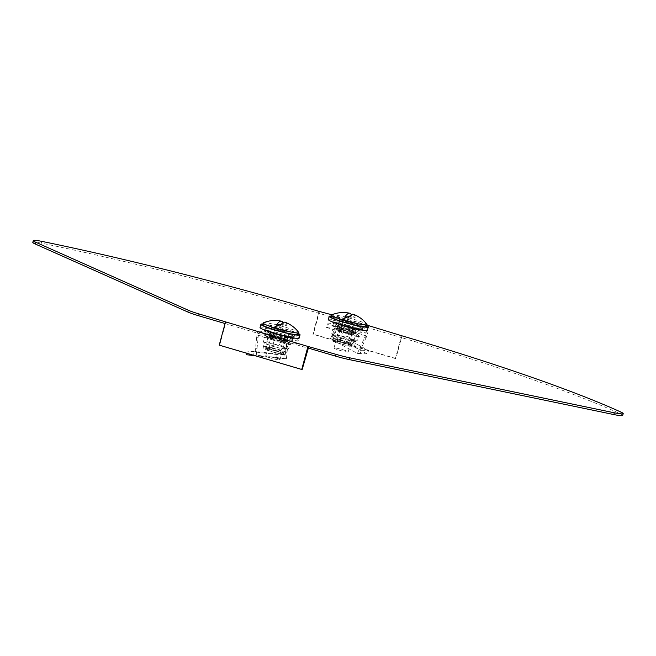 <?xml version="1.0" encoding="UTF-8"?>
<svg xmlns="http://www.w3.org/2000/svg" width="656" height="656" viewBox="0 0 656 656"><rect width="100%" height="100%" fill="white"/><g stroke="black" fill="none" stroke-linecap="round" stroke-linejoin="round"><path stroke-width="0.49" stroke-dasharray="3.28 2.46" d="M282.941 334.109A15.203 1.46 15.1 0 0 264.458 330.591A15.203 1.46 15.1 0 0 275.331 334.995A15.203 1.46 15.1 0 0 293.814 338.512A15.203 1.46 15.1 0 0 282.941 334.109M275.807 333.223A15.203 1.46 -164.9 0 1 264.934 328.82A15.203 1.46 -164.9 0 1 283.417 332.338A15.203 1.46 -164.9 0 1 294.29 336.741A15.203 1.46 -164.9 0 1 275.807 333.223M351.231 326.155A15.203 1.46 15.1 0 0 332.74 322.637A15.203 1.46 15.1 0 0 343.613 327.041A15.203 1.46 15.1 0 0 362.096 330.558A15.203 1.46 15.1 0 0 351.231 326.155M344.097 325.269A15.203 1.46 -164.9 0 1 333.223 320.866A15.203 1.46 -164.9 0 1 351.706 324.384A15.203 1.46 -164.9 0 1 362.579 328.787A15.203 1.46 -164.9 0 1 344.097 325.269M366.909 325.114L331.903 314.798M225.057 323.539L307.935 348.164M32.8 242.376A18.425 1.771 -164.9 0 1 41.369 243.146A368.557 35.399 -164.9 0 1 318.16 313.035L400.668 337.356L401.152 335.585M622.724 415.396A18.425 1.771 15.1 0 0 620.535 413.879A368.557 35.399 15.1 0 0 400.668 337.356M225.885 323.785L226.361 322.014M302.195 369.418L219.686 345.089L225.426 323.843M401.98 335.831L395.863 358.504L395.396 358.553L401.136 337.307M319.562 311.157L313.355 334.183L312.887 334.232L318.627 312.986M318.644 311.264L318.16 313.035M395.396 358.553L312.887 334.232M395.863 358.504L313.355 334.183M219.686 345.089L219.227 345.146M266.295 328.853A14.284 1.369 -164.9 0 1 281.596 331.903A14.284 1.369 -164.9 0 1 293.404 336.503A14.284 1.369 -164.9 0 1 292.937 336.708A14.284 1.369 -164.9 0 1 277.636 333.658A14.284 1.369 -164.9 0 1 265.828 329.058A14.284 1.369 -164.9 0 1 266.295 328.853M265.434 332.043A14.284 1.369 -164.9 0 1 280.735 335.093A14.284 1.369 -164.9 0 1 292.543 339.685A14.284 1.369 -164.9 0 1 292.076 339.898A14.284 1.369 -164.9 0 1 276.775 336.848A14.284 1.369 -164.9 0 1 264.967 332.248A14.284 1.369 -164.9 0 1 265.434 332.043M262.892 324.007A20.27 1.943 -164.9 0 1 280.981 327.713A20.27 1.943 -164.9 0 1 298.48 333.609M260.047 327.5A20.27 1.943 -164.9 0 1 260.703 327.205A20.27 1.943 -164.9 0 1 282.424 331.534A20.27 1.943 -164.9 0 1 299.185 338.061M288.017 337.889L273.413 333.584L269.485 334.043L284.097 338.348L288.017 337.889L289.739 331.518L275.126 327.213L271.207 327.664L285.819 331.977L289.739 331.518M273.413 333.584L275.126 327.213M284.097 338.348L285.819 331.977M269.485 334.043L271.207 327.664M270.985 358.143A7.372 0.705 -164.9 0 1 265.713 356.003A7.372 0.705 -164.9 0 1 274.675 357.709A7.372 0.705 -164.9 0 1 279.948 359.849A7.372 0.705 -164.9 0 1 270.985 358.143M269.362 336.635L273.052 336.208L279.932 338.234A7.372 0.705 15.1 0 0 271.207 336.421A7.372 0.705 15.1 0 0 270.969 336.528A7.372 0.705 15.1 0 0 276.242 338.66L269.362 336.635L271.756 327.779L275.446 327.352L289.198 331.403L285.508 331.838L271.756 327.779M263.343 322.867A18.425 1.771 -164.9 0 1 285.557 327.303A18.425 1.771 -164.9 0 1 298.66 332.395M262.679 324.794A18.425 1.771 -164.9 0 1 285.089 329.058A18.425 1.771 -164.9 0 1 298.267 334.396M279.841 326.081L286.934 325.261A14.276 1.369 15.1 0 0 285.245 324.745A14.276 1.369 15.1 0 0 283.49 324.244L281.039 324.531M286.934 325.261A29.43 6.855 106.4 0 0 285.114 322.268M283.007 322.711A29.43 6.855 -73.6 0 1 283.49 324.244M283.113 340.685L276.242 338.66A7.372 0.705 15.1 0 0 284.958 340.472A7.372 0.705 15.1 0 0 285.204 340.366A7.372 0.705 15.1 0 0 279.932 338.234L286.803 340.259L283.113 340.685L285.508 331.838M286.803 340.259L289.198 331.403M273.052 336.208L275.446 327.352M256.676 337.266L255.2 351.452L285.286 354.929L286.155 346.557L287.656 346.622L286.41 358.66L256.324 355.191L258.185 337.332L256.676 337.266L257.751 331.838L287.23 341.128L286.155 346.557M258.185 337.332L258.308 335.446L287.779 344.744L287.656 346.622M287.779 344.744L297.422 343.588L298.373 340.046L267.435 330.919L259.653 331.829L258.308 335.446M297.422 343.588L266.484 334.462L267.435 330.919M272.576 337.184L268.747 337.627L283.015 341.833L286.844 341.391L272.576 337.184L273.536 333.642L269.706 334.084L283.974 338.291L287.804 337.848L273.536 333.642M258.702 335.372L266.484 334.462M298.373 340.046L287.23 341.128M259.653 331.829L257.751 331.838M288.173 344.662L289.132 341.12M255.077 355.716L276.693 358.209L277.078 354.543L285.286 354.929M276.693 358.209L286.41 358.66M246.615 354.732L253.692 355.068L254.077 351.403L255.2 351.452M253.692 355.068L256.324 355.191M277.078 354.543L247 351.067L246.771 353.264M254.077 351.403L247 351.067M268.747 337.627L269.706 334.084M283.015 341.833L283.974 338.291M286.844 341.391L287.804 337.848M268.083 337.045L266.623 336.216A11.98 1.148 -164.9 0 1 274.807 337.561L268.083 337.045L266.869 341.538L264.86 342.768L263.4 341.94L267.845 344.72L272.847 345.433L279.021 348.008A11.98 1.148 15.1 0 0 287.205 349.353A11.98 1.148 15.1 0 0 287.385 349.32A11.98 1.148 15.1 0 0 287.59 349.181A11.98 1.148 15.1 0 0 284.212 347.409L279.768 344.63L280.981 340.136L285.983 340.849A11.98 1.148 -164.9 0 1 289.247 342.399A11.98 1.148 -164.9 0 1 288.968 342.801L290.428 343.629L289.214 348.123L284.212 347.409A11.98 1.148 -164.9 0 0 273.044 344.113L279.768 344.63M276.734 352.895A8.684 0.836 -164.9 0 1 266.18 349.213A8.684 0.836 -164.9 0 1 272.396 350.066A8.684 0.836 -164.9 0 1 282.957 353.74A8.684 0.836 -164.9 0 1 276.734 352.895M277.226 351.091A8.684 0.836 -164.9 0 1 266.664 347.409A8.684 0.836 -164.9 0 1 272.888 348.262A8.684 0.836 -164.9 0 1 283.441 351.936A8.684 0.836 -164.9 0 1 277.226 351.091M276.619 350.698A6.265 0.599 -164.9 0 1 269.009 348.041A6.265 0.599 -164.9 0 1 273.495 348.656A6.265 0.599 -164.9 0 1 281.104 351.304A6.265 0.599 -164.9 0 1 276.619 350.698M279.358 340.53A6.265 0.599 -164.9 0 1 271.748 337.873A6.265 0.599 -164.9 0 1 276.233 338.488A6.265 0.599 -164.9 0 1 283.843 341.145A6.265 0.599 -164.9 0 1 279.358 340.53M286.959 344.031L288.968 342.801A11.98 1.148 -164.9 0 1 280.784 341.456A11.98 1.148 -164.9 0 1 269.616 338.168A11.98 1.148 -164.9 0 1 266.443 336.249A11.98 1.148 -164.9 0 1 266.623 336.216L264.614 337.446L269.616 338.168L274.06 340.94L280.784 341.456L286.959 344.031L285.745 348.533L287.385 349.32M287.205 349.353L289.214 348.123M289.247 342.399L290.428 343.629L285.983 340.849A11.98 1.148 -164.9 0 0 274.807 337.561L280.981 340.136M266.869 341.538L273.044 344.113A11.98 1.148 15.1 0 0 264.86 342.768A11.98 1.148 15.1 0 0 264.466 342.94A11.98 1.148 15.1 0 0 264.581 343.17A11.98 1.148 15.1 0 0 267.845 344.72A11.98 1.148 15.1 0 0 279.021 348.008L285.745 348.533M264.581 343.17L263.4 341.94L264.614 337.446M274.06 340.94L272.847 345.433M361.218 328.754A14.284 1.369 -164.9 0 1 345.917 325.704A14.284 1.369 -164.9 0 1 334.109 321.104A14.284 1.369 -164.9 0 1 334.576 320.899A14.284 1.369 -164.9 0 1 349.878 323.949A14.284 1.369 -164.9 0 1 361.686 328.541A14.284 1.369 -164.9 0 1 361.218 328.754M360.357 331.936A14.284 1.369 -164.9 0 1 345.056 328.886A14.284 1.369 -164.9 0 1 333.248 324.294A14.284 1.369 -164.9 0 1 333.715 324.089A14.284 1.369 -164.9 0 1 349.017 327.139A14.284 1.369 -164.9 0 1 360.825 331.731A14.284 1.369 -164.9 0 1 360.357 331.936M328.328 319.546A20.27 1.943 -164.9 0 1 328.992 319.251A20.27 1.943 -164.9 0 1 350.706 323.58A20.27 1.943 -164.9 0 1 367.467 330.107M337.774 326.089L352.387 330.394L356.306 329.935L341.694 325.63L337.774 326.089L339.496 319.71L354.101 324.015L358.028 323.564L343.416 319.251L339.496 319.71M331.182 316.053A20.27 1.943 -164.9 0 1 349.263 319.759A20.27 1.943 -164.9 0 1 366.761 325.655M352.387 330.394L354.101 324.015M341.694 325.63L343.416 319.251M356.306 329.935L358.028 323.564M342.957 349.755A7.372 0.705 -164.9 0 1 348.229 351.895A7.372 0.705 -164.9 0 1 339.267 350.189A7.372 0.705 -164.9 0 1 333.994 348.049A7.372 0.705 -164.9 0 1 342.957 349.755M355.093 332.305L351.403 332.731L344.523 330.706A7.372 0.705 15.1 0 0 353.248 332.518A7.372 0.705 15.1 0 0 353.486 332.412A7.372 0.705 15.1 0 0 348.213 330.28L355.093 332.305L357.479 323.449L353.789 323.875L340.038 319.825L343.728 319.398L357.479 323.449M331.624 314.913A18.425 1.771 -164.9 0 1 353.846 319.349A18.425 1.771 -164.9 0 1 366.95 324.441M330.968 316.84A18.425 1.771 -164.9 0 1 353.371 321.096A18.425 1.771 -164.9 0 1 366.548 326.434M348.131 318.127L355.216 317.299A14.276 1.369 15.1 0 0 353.527 316.791A14.276 1.369 15.1 0 0 351.78 316.29L349.328 316.577M351.296 314.757A29.43 6.855 -73.6 0 1 351.78 316.29M355.216 317.299A29.43 6.855 106.4 0 0 353.404 314.314M341.341 328.246L348.213 330.28A7.372 0.705 15.1 0 0 339.496 328.467A7.372 0.705 15.1 0 0 339.25 328.574A7.372 0.705 15.1 0 0 344.523 330.706L337.651 328.681L341.341 328.246L343.728 319.398M337.651 328.681L340.038 319.825M351.403 332.731L353.789 323.875M366.245 337.34L360.431 350.165L333.338 335.618L336.774 328.049L335.265 327.984L330.337 338.857L357.43 353.404L364.744 337.274L366.245 337.34L368.041 332.141L338.562 322.85L336.774 328.049M364.744 337.274L365.572 335.618L336.102 326.319L335.265 327.984M336.102 326.319L326.458 327.475L327.418 323.933L358.356 333.059L366.138 332.149L365.572 335.618M326.458 327.475L357.397 336.602L358.356 333.059M351.304 333.879L355.134 333.437L340.866 329.23L337.036 329.673L351.304 333.879L352.256 330.337L356.085 329.894L341.817 325.688L337.988 326.13L352.256 330.337M365.179 335.692L357.397 336.602M327.418 323.933L338.562 322.85M366.138 332.149L368.041 332.141M335.708 326.401L336.659 322.859M341.546 336.003L368.639 350.55L367.139 353.863L340.046 339.316L341.546 336.003L333.338 335.618M340.046 339.316L330.337 338.857M367.139 353.863L360.062 353.527L361.563 350.222L360.431 350.165M360.062 353.527L357.43 353.404M361.563 350.222L368.639 350.55M355.134 333.437L356.085 329.894M340.866 329.23L341.817 325.688M337.036 329.673L337.988 326.13M355.249 336.077L357.258 334.847A11.98 1.148 -164.9 0 1 349.074 333.502L355.249 336.077L354.035 340.571L355.486 341.399L357.495 340.169L352.502 339.447L348.057 336.676L341.325 336.159A11.98 1.148 15.1 0 0 333.141 334.814A11.98 1.148 15.1 0 0 332.748 334.986A11.98 1.148 15.1 0 0 332.863 335.216A11.98 1.148 15.1 0 0 336.134 336.766L341.128 337.479L342.342 332.986L337.897 330.206A11.98 1.148 -164.9 0 1 334.732 328.295A11.98 1.148 -164.9 0 1 334.913 328.262L334.732 328.295M354.035 340.571L347.303 340.054A11.98 1.148 -164.9 0 1 336.134 336.766L331.69 333.986L333.141 334.814L335.15 333.584L336.364 329.082L334.913 328.262L332.904 329.492L331.69 333.986L332.863 335.216M340.685 342.112A8.684 0.836 -164.9 0 1 351.239 345.786A8.684 0.836 -164.9 0 1 345.023 344.941A8.684 0.836 -164.9 0 1 334.462 341.259A8.684 0.836 -164.9 0 1 340.685 342.112M341.169 340.308A8.684 0.836 -164.9 0 1 351.731 343.982A8.684 0.836 -164.9 0 1 345.507 343.129A8.684 0.836 -164.9 0 1 334.954 339.455A8.684 0.836 -164.9 0 1 341.169 340.308M341.776 340.702A6.265 0.599 -164.9 0 1 349.386 343.35A6.265 0.599 -164.9 0 1 344.9 342.735A6.265 0.599 -164.9 0 1 337.291 340.087A6.265 0.599 -164.9 0 1 341.776 340.702M344.523 330.534A6.265 0.599 -164.9 0 1 352.133 333.182A6.265 0.599 -164.9 0 1 347.647 332.576A6.265 0.599 -164.9 0 1 340.038 329.919A6.265 0.599 -164.9 0 1 344.523 330.534M332.904 329.492L337.897 330.206A11.98 1.148 -164.9 0 0 349.074 333.502L342.342 332.986M355.486 341.399A11.98 1.148 15.1 0 0 355.667 341.366L355.486 341.399A11.98 1.148 15.1 0 1 347.303 340.054L341.128 337.479M357.536 334.445L358.709 335.675L354.265 332.895A11.98 1.148 -164.9 0 1 357.536 334.445A11.98 1.148 -164.9 0 1 357.258 334.847L358.709 335.675L357.495 340.169M349.271 332.182L343.096 329.607A11.98 1.148 -164.9 0 1 354.265 332.895L349.271 332.182L348.057 336.676M355.667 341.366A11.98 1.148 15.1 0 0 355.88 341.227A11.98 1.148 15.1 0 0 352.502 339.447A11.98 1.148 15.1 0 0 341.325 336.159L335.15 333.584M334.913 328.262A11.98 1.148 -164.9 0 1 343.096 329.607L336.364 329.082M620.535 413.879L621.019 412.107M41.369 243.146L41.845 241.375M255.487 348.705L256.996 348.771M287.074 352.247L285.565 352.182M284.155 354.88L283.769 358.537M272.068 347.721A11.98 1.148 -164.9 0 1 286.623 352.797A11.98 1.148 -164.9 0 1 278.046 351.624A11.98 1.148 -164.9 0 1 263.491 346.557A11.98 1.148 -164.9 0 1 272.068 347.721M272.051 349.837A10.102 0.968 -164.9 0 1 283.991 353.74A10.102 0.968 -164.9 0 1 277.086 353.125A10.102 0.968 -164.9 0 1 265.147 349.222A10.102 0.968 -164.9 0 1 272.051 349.837M361.563 347.68L360.054 347.614M332.961 333.068L334.47 333.133M334.47 335.675L332.969 338.98M346.327 343.67A11.98 1.148 -164.9 0 1 331.772 338.594A11.98 1.148 -164.9 0 1 340.349 339.767A11.98 1.148 -164.9 0 1 354.904 344.843A11.98 1.148 -164.9 0 1 346.327 343.67M345.376 345.171A10.102 0.968 -164.9 0 1 333.428 341.268A10.102 0.968 -164.9 0 1 340.333 341.883A10.102 0.968 -164.9 0 1 352.272 345.786A10.102 0.968 -164.9 0 1 345.376 345.171M264.934 328.82L264.458 330.591M333.223 320.866L332.74 322.637M362.579 328.787L362.096 330.558M294.29 336.741L293.814 338.512M293.404 336.503L292.543 339.685M265.828 329.058L264.967 332.248M265.713 356.003L270.969 336.528M279.948 359.849L285.204 340.366M287.59 349.181L286.623 352.797C284.023 354.691 288.148 355.134 277.135 353.149C267.705 350.443 262.047 349.23 263.491 346.557L264.466 342.94M266.664 347.409L266.18 349.213M271.748 337.873L269.009 348.041M283.843 341.145L281.104 351.304M283.441 351.936L282.957 353.74M334.109 321.104L333.248 324.294M361.686 328.541L360.825 331.731M348.229 351.895L353.486 332.412M333.994 348.049L339.25 328.574M332.748 334.986L331.772 338.594C331.592 341.259 331.583 341.153 345.425 345.187C356.438 347.18 352.305 346.737 354.904 344.843L355.88 341.227M351.731 343.982L351.239 345.786M352.133 333.182L349.386 343.35M340.038 329.919L337.291 340.087M334.954 339.455L334.462 341.259"/><path stroke-width="0.98" d="M308.869 346.335L302.195 369.418L301.735 369.467L307.951 346.45L336.126 354.371A18.425 1.771 15.1 0 0 349.632 357.799L614.303 412.788A18.425 1.771 15.1 0 0 623.2 413.624A18.425 1.771 15.1 0 0 621.019 412.107A368.557 35.399 15.1 0 0 401.152 335.585L366.909 325.114M331.903 314.798L318.644 311.264A368.557 35.399 -164.9 0 0 41.845 241.375A18.425 1.771 -164.9 0 0 33.276 240.604A18.425 1.771 -164.9 0 0 35.654 242.203L188.305 310.239A18.425 1.771 -164.9 0 0 199.104 313.978L307.951 346.45M308.394 348.106L335.651 356.142A18.425 1.771 15.1 0 0 349.156 359.57L613.819 414.559A18.425 1.771 15.1 0 0 622.724 415.396L623.2 413.624M225.057 323.539L198.629 315.749A18.425 1.771 -164.9 0 1 187.821 312.01L35.178 243.975A18.425 1.771 -164.9 0 1 32.8 242.376L33.276 240.604M301.735 369.467L219.227 345.146L225.443 322.121M298.48 333.609A20.27 1.943 -164.9 0 1 300.046 334.872A20.27 1.943 -164.9 0 1 299.382 335.167A20.27 1.943 -164.9 0 1 277.66 330.837A20.27 1.943 -164.9 0 1 260.899 324.31A20.27 1.943 -164.9 0 1 261.564 324.015A20.27 1.943 -164.9 0 1 262.892 324.007M300.046 334.872L299.185 338.061A20.27 1.943 -164.9 0 1 298.521 338.357A20.27 1.943 -164.9 0 1 276.799 334.027A20.27 1.943 -164.9 0 1 260.047 327.5L260.899 324.31M281.039 324.531L276.406 325.073A14.276 1.369 15.1 0 0 278.095 325.581A14.276 1.369 15.1 0 0 279.841 326.081A29.43 6.855 106.4 0 1 285.114 322.268A29.487 29.487 0 0 1 298.66 332.395A18.425 1.771 -164.9 0 1 298.734 332.641A18.425 1.771 -164.9 0 1 276.332 328.377A18.425 1.771 -164.9 0 1 263.154 323.039A18.425 1.771 -164.9 0 1 263.343 322.867A29.487 29.487 0 0 1 281.481 321.202A29.43 6.855 -73.6 0 1 283.007 322.711M298.734 332.641L298.267 334.396A18.425 1.771 -164.9 0 1 275.856 330.132A18.425 1.771 -164.9 0 1 262.679 324.794L263.154 323.039M276.406 325.073A29.43 6.855 -73.6 0 1 281.481 321.202M255.077 355.716L246.615 354.732L246.771 353.264M366.761 325.655A20.27 1.943 -164.9 0 1 368.328 326.918A20.27 1.943 -164.9 0 1 367.663 327.213A20.27 1.943 -164.9 0 1 345.95 322.883A20.27 1.943 -164.9 0 1 329.189 316.356A20.27 1.943 -164.9 0 1 329.853 316.061A20.27 1.943 -164.9 0 1 331.182 316.053M368.328 326.918L367.467 330.107A20.27 1.943 -164.9 0 1 366.811 330.394A20.27 1.943 -164.9 0 1 345.089 326.065A20.27 1.943 -164.9 0 1 328.328 319.546L329.189 316.356M349.328 316.577L344.687 317.119A14.276 1.369 15.1 0 0 346.376 317.627A14.276 1.369 15.1 0 0 348.131 318.127A29.43 6.855 106.4 0 1 353.404 314.314A29.487 29.487 0 0 1 366.95 324.441A18.425 1.771 -164.9 0 1 367.024 324.687A18.425 1.771 -164.9 0 1 344.621 320.423A18.425 1.771 -164.9 0 1 331.444 315.085A18.425 1.771 -164.9 0 1 331.624 314.913A29.487 29.487 0 0 1 349.763 313.24A29.43 6.855 -73.6 0 1 351.296 314.757M367.024 324.687L366.548 326.434A18.425 1.771 -164.9 0 1 344.146 322.178A18.425 1.771 -164.9 0 1 330.968 316.84L331.444 315.085M344.687 317.119A29.43 6.855 -73.6 0 1 349.763 313.24M613.819 414.559L614.303 412.788M349.156 359.57L349.632 357.799M335.651 356.142L336.126 354.371M198.629 315.749L199.104 313.978M187.821 312.01L188.305 310.239M35.178 243.975L35.654 242.203"/></g></svg>
